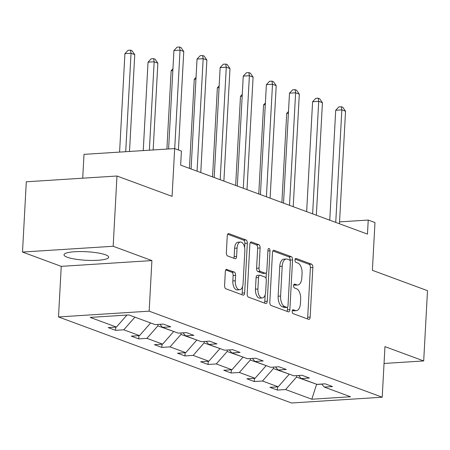 <?xml version="1.0" encoding="UTF-8"?>
<svg xmlns="http://www.w3.org/2000/svg" width="450" height="450" viewBox="0 0 450 450"><rect width="100%" height="100%" fill="white"/><g stroke="black" fill="none" stroke-linecap="round" stroke-linejoin="round"><path stroke-width="0.67" d="M292.191 311.31A1.969 1.018 86.4 0 0 293.102 313.616L308.554 319.32A2.812 1.451 86.4 0 0 308.88 319.371A2.812 1.451 86.4 0 0 310.157 317.098L312.846 267.446A2.812 1.451 86.4 0 0 311.541 264.15L296.089 258.446A1.969 1.018 86.4 0 0 295.858 258.407A1.969 1.018 86.4 0 0 294.969 259.999A1.969 1.018 86.4 0 0 295.881 262.305L297.883 263.048A9.006 4.652 86.4 0 1 302.057 273.589L301.832 277.729A9.006 4.652 86.4 0 1 297.754 285.002A9.006 4.652 86.4 0 1 296.702 284.839L294.699 284.102A1.969 1.018 86.4 0 0 294.469 284.062A1.969 1.018 86.4 0 0 293.58 285.654A1.969 1.018 86.4 0 0 294.491 287.961L296.494 288.703A9.006 4.652 86.4 0 1 300.668 299.244L300.442 303.384A9.006 4.652 86.4 0 1 296.364 310.652A9.006 4.652 86.4 0 1 295.312 310.494L293.31 309.757A1.969 1.018 86.4 0 0 293.079 309.718A1.969 1.018 86.4 0 0 292.191 311.31M67.236 257.22A22.365 4.275 -176.9 0 0 92.239 260.438A22.365 4.275 -176.9 0 0 108.686 257.209A22.365 4.275 -176.9 0 0 105.463 254.784A22.365 4.275 -176.9 0 0 80.466 251.561A22.365 4.275 -176.9 0 0 64.018 254.79A22.365 4.275 -176.9 0 0 67.236 257.22M384.041 363.459L423.697 360.934L427.5 290.672L372.386 270.321L374.974 222.542L368.235 220.056L339.548 221.884M22.5 252.051L61.245 266.355L151.903 260.578L113.164 246.274L22.5 252.051L26.302 181.789L116.966 176.012L172.08 196.363L174.667 148.584L84.004 154.361L82.716 178.194M113.164 246.274L116.966 176.012M226.935 269.347A2.812 1.451 86.4 0 0 226.603 269.297A2.812 1.451 86.4 0 0 225.332 271.569L224.578 285.502A2.812 1.451 86.4 0 0 225.883 288.799L243.039 295.132A2.812 1.451 86.4 0 0 243.371 295.183A2.812 1.451 86.4 0 0 244.643 292.911L247.331 243.253A2.812 1.451 86.4 0 0 246.026 239.963L228.87 233.623A2.812 1.451 86.4 0 0 228.538 233.572A2.812 1.451 86.4 0 0 227.267 235.845L226.356 252.675A2.812 1.451 86.4 0 0 227.661 255.971L235.001 258.683A2.812 1.451 86.4 0 0 235.333 258.733A2.812 1.451 86.4 0 0 236.604 256.461L237.06 248.113A7.526 3.887 86.4 0 1 240.469 242.038A7.526 3.887 86.4 0 1 244.839 250.987L243.067 283.674A7.526 3.887 86.4 0 1 239.659 289.755A7.526 3.887 86.4 0 1 235.288 280.806L235.581 275.355A2.812 1.451 86.4 0 0 234.276 272.059L226.288 269.392M174.667 148.584L181.412 151.071L180.647 165.127L367.47 234.107L368.235 220.056M151.903 260.578L149.164 311.164L382.213 397.215L291.549 402.992L58.5 316.946L149.164 311.164M423.697 360.934L384.952 346.624L382.213 397.215M269.803 302.203A2.812 1.451 86.4 0 0 271.108 305.494L288.27 311.833A2.812 1.451 86.4 0 0 288.596 311.884A2.812 1.451 86.4 0 0 289.873 309.611L292.562 259.954A2.812 1.451 86.4 0 0 291.257 256.657L274.095 250.324A2.812 1.451 86.4 0 0 273.769 250.273A2.812 1.451 86.4 0 0 272.492 252.546L269.803 302.203M265.652 303.48L248.496 297.146A2.812 1.451 86.4 0 1 247.191 293.85L249.879 244.198A2.812 1.451 86.4 0 1 251.156 241.926A2.812 1.451 86.4 0 1 251.482 241.976L258.823 244.688A2.812 1.451 86.4 0 1 260.128 247.978L259.043 268.121A2.812 1.451 86.4 0 0 260.347 271.412L265.219 273.212A2.812 1.451 86.4 0 0 265.545 273.262A2.812 1.451 86.4 0 0 266.822 270.99L267.958 250.026A1.969 1.018 86.4 0 1 268.847 248.434A1.969 1.018 86.4 0 1 269.989 250.779L267.255 301.258A2.812 1.451 86.4 0 1 265.984 303.531A2.812 1.451 86.4 0 1 265.652 303.48M128.897 314.927L155.121 324.613L163.328 324.09L170.736 326.824L162.529 327.347L178.234 333.146L186.441 332.623L193.849 335.357L185.636 335.88L201.341 341.679L209.554 341.156L216.962 343.89L208.749 344.413L224.454 350.213L232.661 349.689L240.069 352.423L231.862 352.946L247.567 358.746L255.774 358.223L263.183 360.956L254.976 361.479L270.681 367.279L278.887 366.756L286.296 369.489L278.089 370.012L293.794 375.812L302.001 375.289L309.409 378.022L301.202 378.546L316.901 384.345L325.114 383.822L332.522 386.556L324.309 387.079L350.533 396.765L311.822 399.229L285.598 389.548L277.386 390.071L269.977 387.338L278.19 386.814L262.485 381.015L254.278 381.538L246.87 378.804L255.077 378.281L239.372 372.482L231.165 373.005L223.757 370.271L231.964 369.748L216.259 363.949L208.052 364.472L200.644 361.738L208.851 361.215L193.146 355.416L184.939 355.939L177.531 353.199L185.737 352.676L170.038 346.882L161.826 347.406L154.417 344.666L162.63 344.143L146.925 338.349L138.713 338.873L131.304 336.133L139.517 335.61L123.812 329.811L115.605 330.334L108.197 327.6L116.404 327.077L90.18 317.396L128.897 314.927M150.463 322.892L134.758 317.093M134.741 317.351L123.812 329.811M150.446 323.151L139.517 335.61M159.896 324.304L162.529 327.347M173.571 331.425L157.854 325.884L157.933 324.433M157.854 325.884L146.925 338.349M173.559 331.684L162.63 344.143M183.009 332.837L185.636 335.88M196.684 339.958L180.968 334.423L181.046 332.966M180.968 334.423L170.038 346.882M196.672 340.217L185.737 352.676M206.117 341.376L208.749 344.413M219.797 348.491L204.081 342.956L204.159 341.499M204.081 342.956L193.146 355.416M219.786 348.756L208.851 361.215M229.23 349.909L231.862 352.946M242.91 357.024L227.188 351.489L227.267 350.032M227.188 351.489L216.259 363.949M242.893 357.289L231.964 369.748M252.343 358.442L254.976 361.479M266.023 365.558L250.301 360.022L250.38 358.566M250.301 360.022L239.372 372.482M266.006 365.822L255.077 378.281M275.456 366.975L278.089 370.012M289.136 374.091L273.414 368.556L273.493 367.099M273.414 368.556L262.485 381.015M289.119 374.355L278.19 386.814M298.569 375.508L301.202 378.546M316.541 384.21L296.527 377.089L296.606 375.632M296.527 377.089L285.598 389.548M311.822 399.229L316.53 384.474L321.767 384.142M61.245 266.355L58.5 316.946M321.683 384.041L324.309 387.079M126.956 315.051L116.404 327.077M277.56 386.854L277.386 390.071M254.453 378.321L254.278 381.538M231.339 369.787L231.165 373.005M208.226 361.254L208.052 364.472M185.113 352.721L184.939 355.939M162 344.183L161.826 347.406M138.887 335.649L138.713 338.873M115.779 327.116L115.605 330.334M292.354 310.461L292.86 310.652A9.006 4.652 86.4 0 0 293.912 310.809L296.364 310.652M297.754 285.002L295.301 285.154A9.006 4.652 86.4 0 1 294.249 284.996L293.743 284.805M307.299 318.859A2.812 1.451 86.4 0 0 307.704 317.256L310.399 267.604A2.812 1.451 86.4 0 0 309.094 264.308L295.132 259.149M290.081 260.634L290.109 260.111A2.812 1.451 86.4 0 0 288.804 256.815L272.903 250.942M287.01 311.366A2.812 1.451 86.4 0 0 287.421 309.769L287.561 307.164M286.875 307.378A1.969 1.018 86.4 0 0 287.106 307.412A1.969 1.018 86.4 0 0 288 305.826L290.363 262.238A1.969 1.018 86.4 0 0 289.446 259.931L287.336 259.149A9.006 4.652 86.4 0 0 286.284 258.992A9.006 4.652 86.4 0 0 282.206 266.259L280.592 296.055A9.006 4.652 86.4 0 0 284.766 306.602L286.875 307.378L284.428 307.536A1.969 1.018 86.4 0 0 284.659 307.569A1.969 1.018 86.4 0 0 284.878 307.507M286.284 258.992L283.838 259.149A9.006 4.652 86.4 0 0 279.754 266.417L282.206 266.259M284.428 307.536L282.319 306.759A9.006 4.652 86.4 0 1 278.145 296.213L279.754 266.417M250.29 242.595L256.376 244.839L258.823 244.688M265.545 273.262L263.093 273.42A2.812 1.451 86.4 0 1 262.766 273.369L257.895 271.569A2.812 1.451 86.4 0 1 256.59 268.273L257.681 248.136A2.812 1.451 86.4 0 0 256.376 244.839M266.366 272.672L266.051 278.426M265.162 294.851L264.808 301.416L267.255 301.258M257.906 289.018A7.526 3.887 86.4 0 0 262.277 297.968A7.526 3.887 86.4 0 0 265.686 291.887L266.31 280.373A2.812 1.451 86.4 0 0 265.005 277.076L260.134 275.276A2.812 1.451 86.4 0 0 259.808 275.226A2.812 1.451 86.4 0 0 258.531 277.498L257.906 289.018L255.459 289.17A7.526 3.887 86.4 0 0 259.824 298.119L262.277 297.968M259.808 275.226L257.355 275.383A2.812 1.451 86.4 0 0 256.084 277.656L258.531 277.498M255.459 289.17L256.084 277.656M264.398 303.019A2.812 1.451 86.4 0 0 264.808 301.416M239.659 289.755L237.206 289.912A7.526 3.887 86.4 0 1 232.836 280.963L233.134 275.512A2.812 1.451 86.4 0 0 231.829 272.216L225.743 269.966M240.469 242.038L238.016 242.196A7.526 3.887 86.4 0 0 234.607 248.271L237.06 248.113M233.747 258.216A2.812 1.451 86.4 0 0 234.157 256.613L234.607 248.271M244.648 247.764L244.884 243.411A2.812 1.451 86.4 0 0 243.579 240.114L227.672 234.242M241.785 294.671A2.812 1.451 86.4 0 0 242.196 293.068L242.544 286.639M288.399 113.276L286.706 113.383L281.88 202.5M286.706 113.383L288.501 111.471M335.745 222.39L341.837 109.867L345.544 111.234L339.446 223.757M329.76 220.179L335.711 110.261L341.837 109.867L341.308 106.746L342.793 107.291L345.544 111.234M335.711 110.261L338.861 106.897L341.308 106.746M265.286 104.743L263.593 104.85L258.767 193.967M263.593 104.85L265.387 102.938M242.179 96.21L240.48 96.317L235.654 185.434M240.48 96.317L242.274 94.399M312.632 213.857L318.724 101.334L322.431 102.701L316.339 215.224M306.647 211.646L312.598 101.728L318.724 101.334L318.195 98.207L319.68 98.758L322.431 102.701M312.598 101.728L315.748 98.364L318.195 98.207M289.519 205.324L295.616 92.801L299.317 94.168L293.226 206.691M283.534 203.113L289.491 93.195L295.616 92.801L295.088 89.674L296.567 90.225L299.317 94.168M289.491 93.195L292.635 89.831L295.088 89.674M219.066 87.671L217.367 87.784L212.541 176.901M217.367 87.784L219.161 85.866M266.406 196.791L272.503 84.268L276.204 85.635L270.113 198.157M260.421 194.58L266.377 84.656L272.503 84.268L271.974 81.141L273.454 81.686L276.204 85.635M266.377 84.656L269.522 81.298L271.974 81.141M195.953 79.138L194.259 79.251L189.433 168.368M194.259 79.251L196.048 77.332M243.298 188.257L249.39 75.735L253.091 77.102L246.999 189.624M237.313 186.047L243.264 76.123L249.39 75.735L248.861 72.608L250.341 73.153L253.091 77.102M243.264 76.123L246.409 72.765L248.861 72.608M172.839 70.605L171.146 70.712L166.899 149.079M171.146 70.712L172.935 68.799M220.185 179.724L226.277 67.202L229.984 68.569L223.886 181.091M214.2 177.514L220.151 67.59L226.277 67.202L225.748 64.074L227.233 64.62L229.984 68.569M220.151 67.59L223.301 64.232L225.748 64.074M153.163 149.957L157.86 63.157L154.159 61.791L148.033 62.179L143.246 150.587M148.033 62.179L151.178 58.821L153.63 58.663L154.159 61.791L149.372 150.199M153.63 58.663L155.109 59.209L157.86 63.157M197.072 171.191L203.164 58.669L206.871 60.036L200.773 172.558M191.087 168.981L197.038 59.057L203.164 58.669L202.635 55.541L204.12 56.087L206.871 60.036M197.038 59.057L200.188 55.699L202.635 55.541M129.504 151.464L134.752 54.624L131.046 53.258L124.92 53.646L119.587 152.094M124.92 53.646L128.07 50.288L130.517 50.13L131.046 53.258L125.713 151.706M130.517 50.13L132.002 50.676L134.752 54.624M174.718 148.601L180.051 50.136L183.757 51.502L178.425 149.968M168.598 148.972L173.925 50.524L180.051 50.136L179.522 47.008L181.007 47.554L183.757 51.502M173.925 50.524L177.075 47.166L179.522 47.008M292.86 310.652L295.312 310.494M294.249 284.13L294.699 284.102M294.249 284.996L296.702 284.839M295.639 258.474L296.089 258.446M309.094 264.308L311.541 264.15M310.399 267.604L312.846 267.446M307.704 317.256L310.157 317.098M292.86 309.786L293.31 309.757M273.448 250.363L274.095 250.324M288.804 256.815L291.257 256.657M290.109 260.111L292.562 259.954M287.421 309.769L289.873 309.611M278.145 296.213L280.592 296.055M282.319 306.759L284.766 306.602M250.836 242.016L251.482 241.976M257.681 248.136L260.128 247.978M256.59 268.273L259.043 268.121M257.895 271.569L260.347 271.412M262.766 273.369L265.219 273.212M267.907 250.909L269.989 250.779M231.829 272.216L234.276 272.059M233.134 275.512L235.581 275.355M232.836 280.963L235.288 280.806M234.157 256.613L236.604 256.461M228.223 233.668L228.87 233.623M243.579 240.114L246.026 239.963M244.884 243.411L247.331 243.253M242.196 293.068L244.643 292.911M284.659 307.569L287.106 307.412"/></g></svg>
